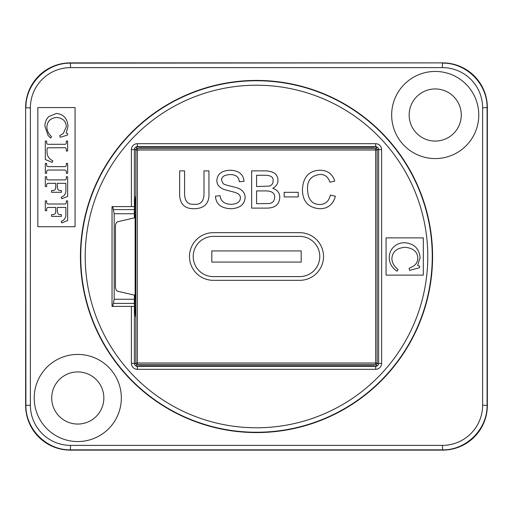<?xml version="1.0" encoding="UTF-8"?>
<svg xmlns="http://www.w3.org/2000/svg" width="513" height="513" viewBox="0 0 513 513"><rect width="100%" height="100%" fill="white"/><g stroke="black" fill="none" stroke-linecap="round" stroke-linejoin="round"><path stroke-width="0.77" d="M301.182 262.085L301.182 250.915L211.818 250.915L211.818 262.085L301.182 262.085M299.688 276.603L213.312 276.603A20.103 20.103 0 0 1 193.202 256.5A20.103 20.103 0 0 1 213.312 236.397L299.688 236.397A20.103 20.103 0 0 1 319.798 256.5A20.103 20.103 0 0 1 299.688 276.603M299.688 232.671A23.829 23.829 0 0 1 323.523 256.5A23.829 23.829 0 0 1 299.688 280.329L213.312 280.329A23.829 23.829 0 0 1 189.477 256.5A23.829 23.829 0 0 1 213.312 232.671L299.688 232.671M138.773 366.038L136.048 366.038M135.881 365.949L137.337 364.493L137.337 362.999L135.849 362.999A1.488 1.488 45 0 0 137.337 364.493L375.663 364.493A1.488 1.488 -45 0 0 377.151 362.999L375.663 362.999L375.663 364.493L377.119 365.949M134.303 303.414L134.303 299.246M134.303 213.754L134.303 209.586M134.534 148.68L135.849 150.001L137.337 150.001L137.337 148.507A1.488 1.488 135 0 0 135.849 150.001L135.849 362.999L134.534 364.32M374.227 146.66L374.227 147.225L138.773 147.225L138.773 146.66M377.119 147.051L375.663 148.507L375.663 150.001L377.151 150.001A1.488 1.488 -135 0 0 375.663 148.507L137.337 148.507L135.881 147.051M376.952 366.038L374.227 366.038M138.773 366.34L138.773 365.775L374.227 365.775L374.227 366.34M136.048 146.962L138.773 146.962L136.048 146.962M374.227 146.962L376.952 146.962L374.227 146.962M135.124 295.289L117.618 291.237C116.284 290.698 115.553 289.146 115.438 286.568L115.438 226.432C115.553 223.854 116.284 222.302 117.618 221.763L135.124 217.711L135.124 295.289L135.586 299.361L135.573 316.81L134.727 309.365L134.656 295.18M134.656 217.82L134.656 212.369L135.618 212.369M135.65 203.719L134.727 203.635L134.656 212.369M134.727 203.635L135.573 196.19L135.586 213.639L135.124 217.711M135.65 309.281L134.727 309.365M335.367 196.274L330.43 195.03C328.878 201.327 325.242 204.488 319.528 204.507C311.84 204.302 307.838 199.191 307.524 189.182C307.152 180.454 311.282 175.542 319.926 174.452C324.876 174.337 328.198 176.934 329.891 182.23L334.745 181.063C332.565 174.029 327.666 170.412 320.041 170.226C309.07 170.617 303.202 176.947 302.446 189.207C302.42 201.352 308.255 207.861 319.958 208.733C327.929 208.631 333.065 204.475 335.367 196.274M251.646 170.874L251.646 208.111L265.837 208.111C274.769 208.336 279.412 204.745 279.771 197.325C279.694 192.805 277.347 189.797 272.73 188.303C276.231 186.392 277.975 183.763 277.956 180.409C277.879 174.394 273.762 171.214 265.612 170.874L251.646 170.874M256.583 186.514L256.583 175.273L264.022 175.273C270.62 175.138 273.647 177.036 273.102 180.98C273.096 183.609 271.832 185.315 269.325 186.091L256.583 186.514M256.583 203.712L256.583 190.913L265.183 190.913C271.614 190.81 274.782 192.939 274.692 197.3C274.455 200.974 272.627 203.052 269.216 203.539L256.583 203.712M208.938 170.874L204.001 170.874L204.001 192.362C204.264 200.987 200.916 204.963 193.952 204.277C187.469 204.719 184.347 200.743 184.584 192.362L184.584 170.874L179.646 170.874L179.646 192.388C179.204 203.481 184.116 208.932 194.376 208.733C204.815 208.419 209.67 202.975 208.938 192.388L208.938 170.874M220.115 195.735L215.466 196.133C215.941 204.251 221.238 208.451 231.357 208.733C240.039 208.124 244.63 204.405 245.118 197.582C245.169 193.568 243.059 190.541 238.789 188.502C236.673 187.181 224.098 185.135 223.04 183.474L221.59 180.159C221.469 176.761 224.335 174.895 230.19 174.567C235.858 174.587 238.898 176.966 239.302 181.717L244.015 181.346C243.444 174.247 238.776 170.54 229.991 170.226C221.68 170.649 217.3 174.074 216.852 180.499C216.832 183.968 218.596 186.668 222.135 188.585C224.194 189.983 234.704 192.042 236.012 192.76C239.039 193.92 240.494 195.671 240.379 198.005C240.244 201.885 237.16 203.994 231.126 204.334C224.335 204.091 220.661 201.224 220.115 195.735M284.17 192.33L284.17 196.928L298.245 196.928L298.245 192.33L284.17 192.33M375.651 366.34L137.349 366.34A2.982 2.982 0 0 1 134.374 363.364L134.374 306.408L112.033 306.408L112.033 206.592L134.374 206.592L134.374 149.636A2.982 2.982 0 0 1 137.349 146.66L375.651 146.66A2.982 2.982 0 0 1 378.626 149.636L378.626 363.364A2.982 2.982 0 0 1 375.651 366.34L375.651 369.322A5.957 5.957 0 0 0 381.608 363.364L381.608 149.636A5.957 5.957 0 0 0 375.651 143.678L137.349 143.678A5.957 5.957 0 0 0 131.392 149.636L131.392 206.592M386.071 237.885L423.308 237.885L423.308 275.115L386.071 275.115L386.071 237.885M256.5 432.581A176.081 176.081 0 0 1 104.011 168.463A176.081 176.081 0 0 1 408.989 168.463A176.081 176.081 0 0 1 256.5 432.581M409.663 270.383L419.583 267.671L419.583 266.132L417.614 265.458L420.089 257.699C419.256 248.542 414.094 243.547 404.597 242.713C400.672 242.713 397.286 243.906 394.433 246.291C391.009 249.19 389.29 252.947 389.29 257.558C389.252 261.649 390.688 265.259 393.593 268.389L396.908 271.249L398.088 269.543C394.067 266.324 391.996 262.675 391.887 258.59C392.33 251.774 396.703 248.016 405.001 247.324C413.17 248.048 417.447 251.626 417.832 258.058C417.729 261.418 416.357 264.054 413.722 265.965L409.111 268.389L409.663 270.383M131.392 306.408L131.392 363.364L134.374 363.364A2.982 2.975 45 0 0 137.349 366.34L137.349 369.322L375.651 369.322M30.376 405.174L25.65 405.437L25.65 107.563L25.913 405.174C25.413 429.06 46.709 450.356 70.589 449.856L442.411 449.856C466.291 450.356 487.587 429.06 487.087 405.174L487.087 107.826C487.587 83.94 466.291 62.644 442.411 63.144L442.411 67.613A40.213 40.213 -45 0 1 482.624 107.826L482.624 405.174A40.213 40.213 45 0 1 442.411 445.387L70.589 445.387A40.213 40.213 135 0 1 30.376 405.174L30.376 107.826A40.213 40.213 -135 0 1 70.589 67.613L442.411 67.613M70.589 67.613L70.326 62.881A44.682 44.682 -135 0 0 25.65 107.563M70.326 62.881L442.674 62.881L70.589 63.144C46.709 62.644 25.413 83.94 25.913 107.826L30.376 107.826M482.624 107.826L487.35 107.563A44.682 44.682 -45 0 0 442.674 62.881M487.35 107.563L487.35 405.437L482.624 405.174M442.411 445.387L442.674 450.119A44.682 44.682 45 0 0 487.35 405.437M442.674 450.119L70.326 450.119L70.589 445.387M25.65 405.437A44.682 44.682 135 0 0 70.326 450.119M134.374 206.592L134.374 209.586L113.36 209.586L114.187 213.754L134.374 213.754L134.374 217.884M134.374 306.408L134.374 303.414L113.36 303.414L114.187 299.246L134.374 299.246L134.374 295.116M113.36 303.414L112.757 306.408M112.757 206.592L113.36 209.586M114.187 213.754L114.187 299.246M37.827 107.563L75.058 107.563L75.058 226.714L37.827 226.714L37.827 107.563M77.777 441.552A43.567 43.567 0 0 1 34.211 397.992A43.567 43.567 0 0 1 77.777 354.425A43.567 43.567 0 0 1 121.344 397.992A43.567 43.567 0 0 1 77.777 441.552M435.223 158.575A43.567 43.567 0 0 1 391.656 115.008A43.567 43.567 0 0 1 435.223 71.448A43.567 43.567 0 0 1 478.789 115.008A43.567 43.567 0 0 1 435.223 158.575M61.772 198.775L67.645 196.396L67.645 176.754L66.299 176.754L66.299 177.62C66.485 179.306 65.754 180.063 64.119 179.89L48.927 179.89C47.202 180.114 46.446 179.281 46.657 177.389L46.657 176.754L45.304 176.754L45.304 186.54L46.657 186.54L46.657 185.853C46.51 183.987 47.209 183.147 48.767 183.333L55.718 183.333L55.718 186.123C55.859 189.284 54.756 190.74 52.422 190.483L51.556 190.483L51.556 192.285L61.361 192.285L61.361 190.483L60.765 190.483C58.296 190.733 57.135 189.194 57.289 185.853L57.289 183.333L65.863 183.333L65.863 188.861C66.248 193.196 64.709 195.966 61.252 197.172L61.772 198.775M66.299 151.014L67.645 151.014L67.645 141.049L66.299 141.049L66.299 141.857C66.568 143.762 65.805 144.57 64.01 144.294L48.818 144.294C47.19 144.493 46.465 143.685 46.657 141.857L46.657 141.049L45.304 141.049L45.304 159.53L52.3 162.397L52.781 160.761C48.754 158.825 46.83 155.631 47.016 151.175L47.106 148.308L47.523 147.821L64.407 147.731C65.799 147.545 66.433 148.334 66.299 150.091L66.299 151.014M60.207 137.317L67.645 134.996L67.645 133.662L66.171 133.066L68.024 126.384C67.402 118.497 63.529 114.194 56.404 113.463L48.786 116.566C46.215 119.048 44.926 122.286 44.926 126.275L48.151 135.605L50.64 138.074L51.524 136.599C48.511 133.835 46.959 130.687 46.875 127.16C47.209 121.28 50.486 118.041 56.712 117.445C62.836 118.073 66.042 121.158 66.331 126.705L63.253 133.515L59.79 135.605L60.207 137.317M66.299 173.259L67.645 173.259L67.645 163.423L66.299 163.423L66.299 164.237C66.568 166.039 65.741 166.84 63.811 166.629L49.075 166.629C47.247 166.84 46.439 166.039 46.657 164.237L46.657 163.423L45.304 163.423L45.304 173.259L46.657 173.259L46.657 172.503C46.465 170.701 47.267 169.88 49.075 170.034L63.465 170.034C65.593 169.874 66.536 170.694 66.299 172.503L66.299 173.259M61.772 222.899L67.645 220.519L67.645 200.878L66.299 200.878L66.299 201.744C66.485 203.43 65.754 204.187 64.119 204.014L48.927 204.014C47.202 204.238 46.446 203.404 46.657 201.513L46.657 200.878L45.304 200.878L45.304 210.663L46.657 210.663L46.657 209.977C46.51 208.111 47.209 207.271 48.767 207.457L55.718 207.457L55.718 210.247C55.859 213.408 54.756 214.864 52.422 214.607L51.556 214.607L51.556 216.409L61.361 216.409L61.361 214.607L60.765 214.607C58.296 214.857 57.135 213.318 57.289 209.977L57.289 207.457L65.863 207.457L65.863 212.985C66.248 217.32 64.709 220.09 61.252 221.295L61.772 222.899M77.777 371.925A26.067 26.067 0 0 0 51.717 397.992A26.067 26.067 0 0 0 77.777 424.052A26.067 26.067 0 0 0 103.844 397.992A26.067 26.067 0 0 0 77.777 371.925M435.223 88.948A26.067 26.067 0 0 0 409.156 115.008A26.067 26.067 0 0 0 435.223 141.075A26.067 26.067 0 0 0 461.283 115.008A26.067 26.067 0 0 0 435.223 88.948M378.466 364.32L377.151 362.999L377.151 150.001L378.466 148.68M375.663 362.999L137.337 362.999L137.337 150.001L375.663 150.001L375.663 362.999M135.618 300.631L134.656 300.631M256.5 427.784A171.284 171.284 0 0 1 85.216 256.5A171.284 171.284 0 0 1 256.5 85.216A171.284 171.284 0 0 1 427.784 256.5A171.284 171.284 0 0 1 256.5 427.784M131.392 363.364A5.957 5.957 0 0 0 137.349 369.322M256.5 80.746A175.754 175.754 0 0 0 80.746 256.5A175.754 175.754 0 0 0 256.5 432.254A175.754 175.754 0 0 0 432.254 256.5A175.754 175.754 0 0 0 256.5 80.746M134.374 149.636L131.392 149.636M137.349 146.66L137.349 143.678M375.651 146.66L375.651 143.678M378.626 149.636L381.608 149.636M378.626 363.364L381.608 363.364"/></g></svg>
